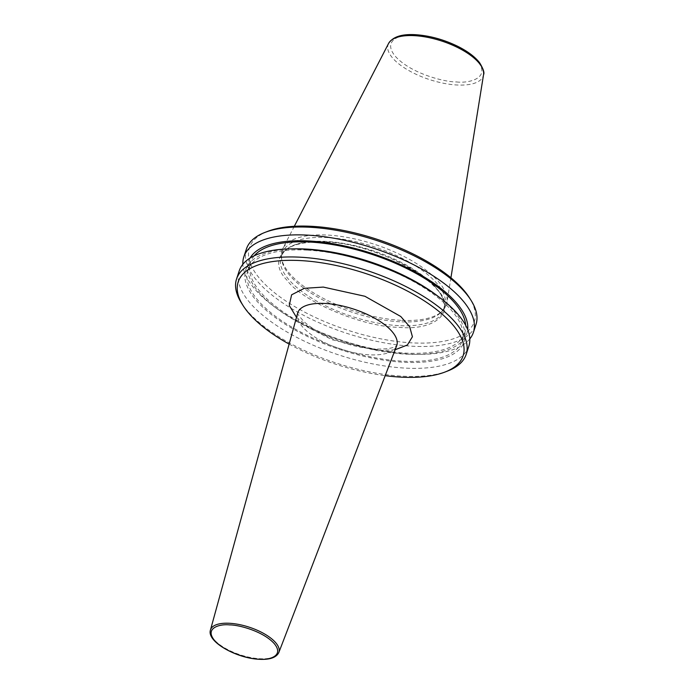 <?xml version="1.0" encoding="UTF-8"?>
<svg xmlns="http://www.w3.org/2000/svg" width="694" height="694" viewBox="0 0 694 694"><rect width="100%" height="100%" fill="white"/><g stroke="black" fill="none" stroke-linecap="round" stroke-linejoin="round"><path stroke-width="0.52" stroke-dasharray="3.47 2.6" d="M325.148 241.885C286.509 238.051 265.863 259.183 287.342 280.576C302.393 301.63 363.205 327.152 398.668 327.308C437.307 331.142 457.962 310.01 436.483 288.609C421.423 267.563 360.62 242.041 325.148 241.885M250.066 258.073A114.944 46.385 -161.8 0 0 276.108 308.067A114.944 46.385 -161.8 0 0 406.346 354.166A114.944 46.385 -161.8 0 0 417.042 354.408A114.944 46.385 -161.8 0 0 467.678 329.615M469.795 338.924A120.843 48.762 18.2 0 1 421.058 354.365A120.843 48.762 18.2 0 1 409.816 354.105A120.843 48.762 18.2 0 1 272.898 305.655A120.843 48.762 18.2 0 1 242.839 264.301M246.405 249.007A120.843 48.762 -161.8 0 0 293.701 309.836A120.843 48.762 -161.8 0 0 412.409 346.237A120.843 48.762 -161.8 0 0 475.997 324.488M267.58 231.406A118.362 47.765 -161.8 0 0 276.637 294.395A118.362 47.765 -161.8 0 0 412.062 342.862A118.362 47.765 -161.8 0 0 469.404 297.761M289.129 344.085A118.362 47.765 -161.8 0 0 385.187 375.671M241.616 303.252A120.843 48.762 -161.8 0 0 402.563 376.191A120.843 48.762 -161.8 0 0 447.665 371.004M468.806 346.358A120.843 48.762 18.2 0 1 405.218 368.106A120.843 48.762 18.2 0 1 286.509 331.697A120.843 48.762 18.2 0 1 239.222 270.868M295.592 248.825A114.944 46.385 -161.8 0 0 259.053 303.495A114.944 46.385 -161.8 0 0 403.691 362.242A114.944 46.385 -161.8 0 0 436.517 295.158M307.199 250.126A112.784 45.518 -161.8 0 0 247.845 270.426A112.784 45.518 -161.8 0 0 291.983 327.204A112.784 45.518 -161.8 0 0 402.772 361.184A112.784 45.518 -161.8 0 0 462.126 340.884A112.784 45.518 -161.8 0 0 417.988 284.106A112.784 45.518 -161.8 0 0 307.199 250.126M254.221 255.8A112.784 45.518 -161.8 0 0 250.499 262.349A112.784 45.518 -161.8 0 0 294.638 319.127A112.784 45.518 -161.8 0 0 405.435 353.099A112.784 45.518 -161.8 0 0 464.78 332.799A112.784 45.518 -161.8 0 0 465.674 325.321M400.863 320.316A86.568 34.934 18.2 0 1 281.452 258.064A86.568 34.934 18.2 0 1 282.805 248.582A86.568 34.934 18.2 0 1 327.499 235.075A86.568 34.934 18.2 0 1 410.345 259.894A86.568 34.934 18.2 0 1 446.945 302.549A86.568 34.934 18.2 0 1 442.416 310.99A86.568 34.934 18.2 0 1 400.863 320.316M399.77 321.764A85.518 34.509 18.2 0 1 281.816 260.267A85.518 34.509 18.2 0 1 282.293 252.954A85.518 34.509 18.2 0 1 327.299 237.565A85.518 34.509 18.2 0 1 411.308 263.321A85.518 34.509 18.2 0 1 444.767 306.375A85.518 34.509 18.2 0 1 440.82 312.543A85.518 34.509 18.2 0 1 399.77 321.764M297.613 313.254A52.145 21.046 -161.8 0 0 318.537 339.34A52.145 21.046 -161.8 0 0 369.355 354.808A52.145 21.046 -161.8 0 0 396.656 345.82M395.146 349.75L377.987 350.617L332.279 339.826L310.912 328.921L296.494 317.314M278.832 652.516A35.993 14.522 18.2 0 1 259.981 658.719A35.993 14.522 18.2 0 1 224.899 648.04A35.993 14.522 18.2 0 1 210.456 630.031M456.444 81.935C469.231 83.523 491.595 78.014 477.203 60.682C461.71 43.288 427.235 34.726 416.062 35.021C403.275 33.433 380.919 38.942 395.302 56.275C410.805 73.668 445.279 82.23 456.444 81.935M388.562 43.47A50.098 20.221 -161.8 0 0 406.424 69.148A50.098 20.221 -161.8 0 0 456.878 84.989A50.098 20.221 -161.8 0 0 483.545 74.7M398.503 325.616A85.518 34.509 18.2 0 1 314.495 299.851A85.518 34.509 18.2 0 1 281.027 256.806A85.518 34.509 18.2 0 1 326.033 241.417A85.518 34.509 18.2 0 1 410.041 267.181A85.518 34.509 18.2 0 1 443.501 310.227A85.518 34.509 18.2 0 1 398.503 325.616M297.665 312.89C298.941 313.914 294.291 310.738 303.79 321.417C313.948 330.873 330.865 338.915 343.374 342.758C354.651 346.375 365.226 348.457 375.116 349.013C385.274 349.282 392.041 348.431 395.407 346.453L396.829 345.491M282.293 252.954L281.027 256.806C285.113 246.153 299.921 241.234 325.434 242.041C380.911 243.238 455.004 287.646 443.501 310.227L444.767 306.375M276.108 308.067L272.898 305.655M247.845 270.426L250.499 262.349M294.308 226.287L282.805 248.582M281.816 260.267L281.452 258.064M450.926 277.782L446.945 302.549M440.82 312.543L442.416 310.99M462.126 340.884L464.78 332.799M417.042 354.408L421.058 354.365"/><path stroke-width="1.04" d="M467.678 329.615A114.944 46.385 -161.8 0 0 308.934 240.983A114.944 46.385 -161.8 0 0 250.066 258.073M242.839 264.301A120.843 48.762 18.2 0 1 243.82 256.875A120.843 48.762 18.2 0 1 307.407 235.127A120.843 48.762 18.2 0 1 426.116 271.528A120.843 48.762 18.2 0 1 473.412 332.357A120.843 48.762 18.2 0 1 469.795 338.924M473.412 332.357L475.997 324.488A120.843 48.762 -161.8 0 0 470.948 300.19A120.843 48.762 -161.8 0 0 310.001 227.259A120.843 48.762 -161.8 0 0 264.891 232.447A120.843 48.762 -161.8 0 0 246.405 249.007L243.82 256.875M470.948 300.19L469.404 297.761A118.362 47.765 -161.8 0 0 311.753 226.322A118.362 47.765 -161.8 0 0 267.58 231.406L264.891 232.447M385.187 375.671A118.362 47.765 -161.8 0 0 400.802 377.12A118.362 47.765 -161.8 0 0 444.984 372.045A118.362 47.765 -161.8 0 0 435.919 309.047A118.362 47.765 -161.8 0 0 300.493 260.58A118.362 47.765 -161.8 0 0 243.152 305.681A118.362 47.765 -161.8 0 0 289.129 344.085M444.984 372.045L447.665 371.004A120.843 48.762 -161.8 0 0 466.151 354.443A120.843 48.762 -161.8 0 0 418.864 293.605A120.843 48.762 -161.8 0 0 300.155 257.205A120.843 48.762 -161.8 0 0 236.559 278.953A120.843 48.762 -161.8 0 0 241.616 303.252L243.152 305.681M236.559 278.953L239.222 270.868A120.843 48.762 18.2 0 1 291.575 248.868A120.843 48.762 18.2 0 1 302.81 249.12A120.843 48.762 18.2 0 1 439.727 297.579A120.843 48.762 18.2 0 1 468.806 346.358L466.151 354.443M439.727 297.579L436.517 295.158A114.944 46.385 -161.8 0 0 306.28 249.068A114.944 46.385 -161.8 0 0 295.592 248.825L291.575 248.868M465.674 325.321A112.784 45.518 -161.8 0 0 309.854 242.05A112.784 45.518 -161.8 0 0 254.221 255.8M278.832 652.516C276.299 657.591 269.827 659.855 259.409 659.3C236.758 658.433 206.456 641.698 210.456 630.031A35.993 14.522 18.2 0 1 229.48 623.281A35.993 14.522 18.2 0 1 265.117 634.281A35.993 14.522 18.2 0 1 278.832 652.516L396.656 345.82A52.145 21.046 -161.8 0 0 376.79 319.413A52.145 21.046 -161.8 0 0 325.174 303.469A52.145 21.046 -161.8 0 0 297.613 313.254L297.683 313.003M296.494 317.314L289.242 305.421L291.61 294.811L304.293 288.331L323.309 287.082L364.897 296.269L400.75 316.481L409.677 326.727L412.418 336.772L407.395 344.987L395.146 349.75M229.662 624.912C237.808 624.695 262.957 630.95 274.269 643.633C284.757 656.281 268.448 660.298 259.122 659.144C250.976 659.361 225.828 653.106 214.515 640.423C204.027 627.775 220.336 623.759 229.662 624.912M388.562 43.47C392.795 36.808 401.774 33.885 415.489 34.7C429.881 35.672 444.125 39.627 458.231 46.567C467.886 51.477 475.008 56.856 479.58 62.703C483.319 68.827 484.646 72.827 483.545 74.7A50.098 20.221 -161.8 0 0 462.369 50.02A50.098 20.221 -161.8 0 0 414.422 35.654A50.098 20.221 -161.8 0 0 388.562 43.47L294.308 226.287M210.456 630.031L297.613 313.254M483.545 74.7L450.926 277.782"/></g></svg>
